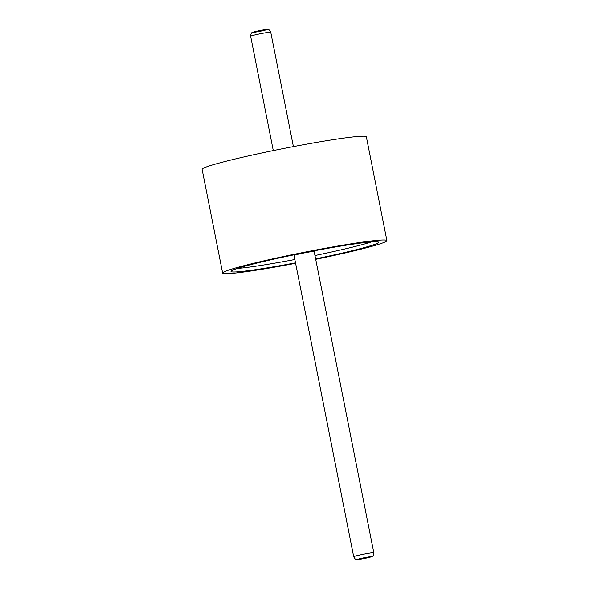 <?xml version="1.0" encoding="UTF-8"?>
<svg xmlns="http://www.w3.org/2000/svg" width="589" height="589" viewBox="0 0 589 589"><rect width="100%" height="100%" fill="white"/><g stroke="black" fill="none" stroke-linecap="round" stroke-linejoin="round"><path stroke-width="0.88" d="M295.604 263.305A83.726 4.594 -11.2 0 1 222.642 273.105L202.093 169.337A83.726 4.594 -11.2 0 1 261.568 153.044A83.726 4.594 -11.2 0 1 366.358 136.81L386.907 240.577A83.726 4.594 -11.2 0 1 315.719 259.322M222.642 273.105A83.726 4.594 -11.2 0 1 282.116 256.811A83.726 4.594 -11.2 0 1 386.907 240.577M315.623 258.858A75.186 4.123 168.8 0 0 325.121 256.87A75.186 4.123 168.8 0 0 378.528 242.241A75.186 4.123 168.8 0 0 303.976 252.799A75.186 4.123 168.8 0 0 231.021 271.448A75.186 4.123 168.8 0 0 295.509 262.841M314.96 255.516A75.186 4.123 168.8 0 0 324.458 253.52A75.186 4.123 168.8 0 0 371.593 241.873M237.293 268.466A75.186 4.123 168.8 0 0 294.846 259.499M373.816 552.769L314.165 251.503A10.256 0.56 168.8 0 0 301.34 253.491A10.256 0.56 168.8 0 0 294.051 255.486L353.702 556.752A10.256 0.56 -11.2 0 1 360.991 554.757A10.256 0.56 -11.2 0 1 373.816 552.769C373.669 555.029 373.176 556.215 372.329 556.325L364.363 558.505C357.177 559.874 357.081 559.543 356.463 559.476C355.844 559.881 354.924 558.968 353.702 556.752M362.574 558.1A6.832 0.375 168.8 0 0 359.769 559.3A6.832 0.375 168.8 0 0 370.93 556.914A6.832 0.375 168.8 0 0 362.574 558.1M261.884 30.9A6.832 0.375 -11.2 0 1 253.528 32.086A6.832 0.375 -11.2 0 1 264.689 29.7A6.832 0.375 -11.2 0 1 261.884 30.9M270.756 32.248A10.256 0.56 168.8 0 0 257.923 34.236A10.256 0.56 168.8 0 0 250.642 36.231C250.921 33.713 251.422 32.528 252.151 32.667C252.703 32.366 252.659 32.02 259.823 30.547L268.024 29.531C268.842 29.303 269.755 30.216 270.756 32.248L293.396 146.609M273.281 150.593L250.642 36.231"/></g></svg>
